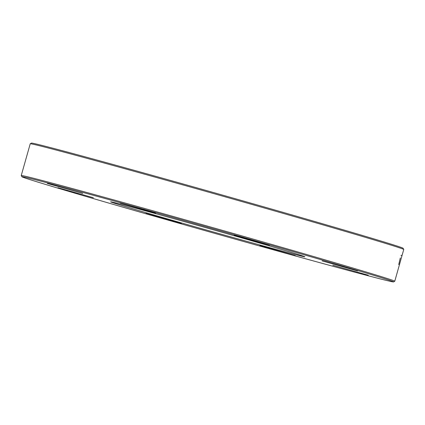 <?xml version="1.0" encoding="UTF-8"?>
<svg xmlns="http://www.w3.org/2000/svg" width="425" height="425" viewBox="0 0 425 425"><rect width="100%" height="100%" fill="white"/><g stroke="black" fill="none" stroke-linecap="round" stroke-linejoin="round"><path stroke-width="0.64" d="M394.767 281.223L403.75 249.475A194.092 2.024 -164.2 0 0 403.745 249.448A194.092 2.024 -164.2 0 0 402.942 249.045A194.092 2.024 -164.2 0 0 209.552 192.419A194.092 2.024 -164.2 0 0 30.249 143.762A194.092 2.024 -164.2 0 0 30.233 143.778L21.25 175.525A194.092 2.024 15.8 0 1 199.596 223.895A194.092 2.024 15.8 0 1 393.959 280.792A194.092 2.024 15.8 0 1 394.767 281.223A194.092 2.024 15.8 0 1 394.751 281.238L393.55 281.908A193.12 2.013 -164.2 0 0 208.292 227.37A193.12 2.013 -164.2 0 0 21.925 176.747A193.12 2.013 -164.2 0 0 22.722 177.151A193.12 2.013 -164.2 0 0 215.146 233.49A193.12 2.013 -164.2 0 0 393.55 281.908M21.925 176.747L21.255 175.552A194.092 2.024 15.8 0 1 21.25 175.525M111.047 202.05A100.927 1.052 15.8 0 1 110.638 201.817A100.927 1.052 15.8 0 1 208.032 228.294A100.927 1.052 15.8 0 1 304.858 256.774A100.927 1.052 15.8 0 1 212.622 231.779A100.927 1.052 15.8 0 1 111.047 202.05M322.203 260.923L357.611 270.922L322.203 260.923M332.828 265.216L368.236 275.214L332.828 265.216M259.834 245.549L295.237 255.547L259.834 245.549M145.977 213.456L181.385 223.454L145.977 213.456M57.954 187.728L93.362 197.726L57.954 187.728M47.329 183.441L82.737 193.439L47.329 183.441M120.323 203.102L155.731 213.1L120.323 203.102M234.18 235.2L269.588 245.198L234.18 235.2M30.249 143.762L31.45 143.092A193.12 2.013 15.8 0 1 209.854 191.51A193.12 2.013 15.8 0 1 402.278 247.849A193.12 2.013 15.8 0 1 403.075 248.253L403.745 249.448M401.046 255.749L401.381 255.234M398.73 264.584L400.308 257.943M399.617 260.791L399.851 259.967"/></g></svg>
